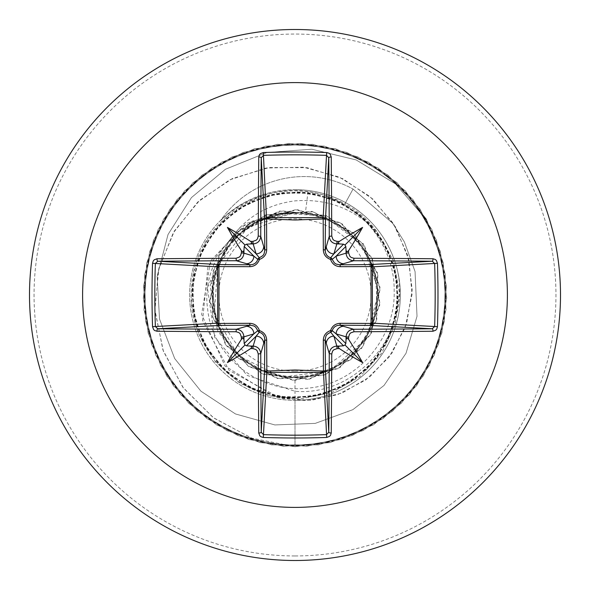 <?xml version="1.0" encoding="UTF-8"?>
<svg xmlns="http://www.w3.org/2000/svg" width="590" height="590" viewBox="0 0 590 590"><rect width="100%" height="100%" fill="white"/><g stroke="black" fill="none" stroke-linecap="round" stroke-linejoin="round"><path stroke-width="0.44" stroke-dasharray="2.95 2.21" d="M295 371.132A76.132 76.132 0 0 0 371.132 295A76.132 76.132 0 0 0 295 218.868A76.132 76.132 0 0 0 218.868 295A76.132 76.132 0 0 0 295 371.132M295 376.597A81.597 81.597 0 0 0 376.597 295A81.597 81.597 0 0 0 295 213.403A81.597 81.597 0 0 0 213.403 295A81.597 81.597 0 0 0 295 376.597M377.246 232.143L393.242 260.559L399.408 292.375L395.271 324.205L381.649 353.167L359.922 376.619L332.096 392.387L300.745 398.936L268.944 395.757L239.584 383.006L215.498 361.928L199.029 334.56L191.566 303.408L193.985 271.533L205.999 241.915L226.464 217.363L253.464 200.217L284.454 192.185L316.365 193.896L346.242 205.35L371.176 225.395L388.781 252.107L397.424 282.994L396.163 315.016L385.13 345.106L365.321 370.387L338.83 388.345L307.987 397.247L275.95 396.347L245.72 385.587L220.262 366.051L202.105 339.656L192.819 308.917L193.483 276.858L203.956 246.568L223.227 220.955L249.437 202.488L280.117 193.004L312.154 193.314L342.576 203.506L368.396 222.563L387.047 248.626L396.9 279.181L396.819 311.188L386.922 341.743L368.101 367.71L342.274 386.649L311.778 396.709L279.756 396.989L249.15 387.365L222.976 368.802L203.838 343.078L193.409 312.722L192.915 280.707L202.23 249.976L220.535 223.684L246.03 204.243L276.341 193.608L308.334 192.746L339.117 201.854L365.63 219.864L385.307 245.211L396.237 275.382L397.328 307.397L388.596 338.299L370.771 364.952L345.637 384.835L315.606 396.045L283.576 397.49L252.623 388.957L225.786 371.449L205.644 346.47L194.147 316.513L192.465 284.505L200.615 253.457L217.917 226.531L242.711 206.117L272.528 194.353L304.521 192.318L335.629 200.268L362.769 217.275L383.382 241.863L395.433 271.606L397.704 303.584L390.145 334.773L373.33 362.017L348.926 382.903L319.338 395.197L287.389 397.844L256.126 390.484L228.699 373.979L207.665 349.73L195.025 320.274L192.097 288.318L199.132 257.011L215.453 229.451L239.452 208.115L268.819 195.253L300.708 192.038L332.045 198.764L359.819 214.797L381.302 238.648L394.489 267.853L398.014 299.75L391.568 331.189L375.749 359.052L352.156 380.83L323.084 394.201L291.195 398.051L259.748 391.908L231.686 376.398L209.752 352.945L196.042 323.999L191.92 292.175L197.775 260.625L213.079 232.46L236.251 210.246L265.087 196.345L296.895 191.898L328.453 197.473L356.795 212.444L379.171 235.476L393.405 264.158L398.058 295.915L392.851 327.546L378.109 356.05L355.328 378.64L326.705 393.132L295 398.125C237.158 399.976 186.211 345.556 191.529 288.06C193.623 230.144 250.942 182.907 308.069 191.544C355.718 198.21 394.644 242.306 394.179 290.538C395.757 338.69 356.574 383.95 308.474 388.05C260.669 394.422 212.304 357.201 207.651 309.049C200.386 261.274 240.285 212.909 288.842 212.658C245.713 214.871 209.826 255.16 212.407 298.12C212.916 341.138 252.019 378.795 295 377.733C337.347 378.721 375.926 342.547 377.652 300.207C381.324 257.992 347.576 217.142 305.391 212.761L294.499 212.695L248.095 227.135L217.872 265.168L214.236 313.651L238.375 355.792L281.968 377.246L330.171 370.682L366.515 338.387L378.765 291.364L362.813 245.374L324.05 215.947L275.53 212.865L233.293 237.128L211.441 280.641L217.105 328.955L248.427 366.294L295 380.351L339.877 367.6L371.368 333.107L379.997 287.293L363.211 243.707L326.064 215.505L279.601 211.05L237.726 231.722L213.019 271.252L212.798 317.966L237.136 357.739L278.805 378.795L325.319 374.783L362.725 346.942L379.923 303.511L371.722 257.616L340.57 222.836L295.789 209.656L250.809 221.98L218.993 256.178L209.929 301.903L226.302 345.644L263.199 374.2L309.603 379.09L351.677 358.816L376.752 319.522L377.416 272.809L353.447 232.799L311.992 211.36L265.426 214.937L227.769 242.424L210.158 285.685L217.931 331.669L248.751 366.729L293.414 380.336L338.498 368.433L370.638 334.537L380.13 288.894L364.178 245.005L327.531 216.095L281.201 210.778L238.928 230.653L213.484 269.711L212.378 316.402L235.985 356.655L277.219 378.478L323.822 375.336L361.729 348.211L379.746 305.119L372.408 259.054L341.927 223.713L297.389 209.686L252.203 221.162L219.738 254.747L209.819 300.31L225.358 344.331L261.731 373.595L308.002 379.355L350.46 359.87L376.273 321.048L377.821 274.38L354.465 233.883L313.224 211.817L266.488 214.893L228.522 242.166L207.422 287.566L214.62 337.17L247.225 375.454L295 391.288C360.778 396.819 416.016 325.842 395.256 262.624A105.352 105.352 0 0 1 295 400.352A105.352 105.352 0 0 1 220.859 220.151A101.554 101.554 0 0 1 353.041 189.051L344.966 203.801C357.798 210.873 368.558 220.321 377.246 232.143C354.553 208.757 327.14 198.336 295 200.88C266.274 204.531 244.113 218.293 228.522 242.166M295 400.352A105.352 105.352 0 0 0 400.352 295A105.352 105.352 0 0 0 295 189.648A105.352 105.352 0 0 0 189.648 295A105.352 105.352 0 0 0 295 400.352A105.352 105.352 0 0 0 400.352 295A105.352 105.352 0 0 0 295 189.648C266.274 190.054 241.561 200.224 220.859 220.151L220.387 220.837A101.554 101.554 0 0 1 353.041 189.051L392.616 223.182L404.393 241.966L415.065 271.562L417.012 316.321L406.023 353.27L384.001 385.476L352.813 409.689L315.267 423.377L274.866 424.94L235.469 413.951L200.925 391.185L174.699 358.58L159.529 319.079L157.132 276.363L168.032 234.503L191.455 197.576L225.41 169.278L266.828 152.53L311.844 149.218L356.183 159.934L395.529 183.933L425.965 219.163L443.23 262.697L446.018 309.499L434.38 354.915L409.43 394.614L373.551 424.793L330.164 442.581L283.421 446.269L237.792 435.509L197.62 411.333L166.749 376.044L148.127 333.011L143.532 286.349L153.407 240.514L176.808 199.885L211.493 168.342L254.157 148.894L300.716 143.4L346.736 152.382L387.814 174.994L420.021 209.059L440.295 251.34L446.689 297.788L438.591 343.97L416.783 385.476L383.338 418.34L341.463 439.425L295.148 446.711L248.818 439.513L206.898 418.509L173.394 385.705L151.505 344.243L143.318 298.075L149.624 251.62L169.809 209.303L201.957 175.171L242.992 152.478L288.989 143.407L335.562 148.813L378.264 168.179L413.015 199.656L436.489 240.241L446.453 286.062L441.947 332.731L423.406 375.8L392.608 411.149L352.481 435.405L306.866 446.247L260.116 442.648L216.7 424.948L180.761 394.835L155.738 355.187L144.012 309.787L146.703 262.978L163.563 219.229L192.974 182.716L232.136 156.925L277.293 144.321L324.146 146.114L368.219 162.125L405.293 190.828L431.836 229.481L445.303 274.387L444.425 321.262L429.269 365.638L401.289 403.258L363.152 430.538L318.519 444.875L271.629 444.897L226.973 430.604L188.815 403.361L160.804 365.763L145.605 321.41L144.675 274.534L158.105 229.606L184.611 190.931L221.656 162.198L265.707 146.143L312.56 144.307L357.732 156.866L396.915 182.62L426.364 219.104L443.26 262.838L446.003 309.639L434.321 355.047L409.335 394.725L373.426 424.866L330.024 442.611L283.281 446.261L237.652 435.457L197.503 411.237L166.668 375.919L148.09 332.871L143.54 286.209L153.459 240.381L176.897 199.774L211.611 168.261L254.297 148.85L300.863 143.4L346.876 152.434L387.925 175.075L420.11 209.177L440.339 251.48L446.689 297.935L438.547 344.11L416.695 385.595L383.227 418.428L341.322 439.469L295 446.711L251.635 438.119L213.197 417.595L182.834 387.224L162.906 349.907L154.816 309.027L158.902 268.192L174.434 230.897L199.744 200.217L232.349 178.571L269.232 167.531L307.102 167.693L342.672 178.681L372.991 199.184L395.632 227.128L408.914 259.866L412.041 294.417L405.109 327.767L389.068 357.098L365.63 380.041L337.096 394.872L306.099 400.632L275.397 397.181L225.019 366.029L201.61 314.359L210.586 260.891L246.155 223.352L294.499 212.695M295 189.648L304.248 190.054C318.969 191.403 332.76 195.585 345.615 202.606C369.856 216.323 386.406 236.325 395.256 262.624M295 560.5A265.5 265.5 0 0 0 560.5 295A265.5 265.5 0 0 0 295 29.5A265.5 265.5 0 0 0 29.5 295A265.5 265.5 0 0 0 295 560.5A265.5 265.5 0 0 0 560.5 295A265.5 265.5 0 0 0 295 29.5M220.387 220.837C241.295 200.976 266.164 190.954 295 190.784C312.715 191.02 329.368 195.356 344.966 203.801M308.069 191.544L305.391 212.761M295 380.351L295 446.711L251.982 438.245L213.787 418.03L183.483 388.095L163.393 351.242L154.912 310.775L158.408 270.198L173.231 232.939L197.775 202.023L229.687 179.854L266.038 168.032L303.636 167.213L339.272 177.103L370.004 196.529L393.419 223.529L407.793 255.559L412.218 289.764L406.687 323.173L392.025 353.004L369.79 376.87L342.156 392.992L311.645 400.286L280.943 398.493L229.082 370.395L202.591 320.466L207.938 266.673L240.624 226.752L287.603 212.37L294.181 212.629M345.615 202.606L353.041 189.051L392.616 223.182L404.393 241.966L415.065 271.562L417.012 316.321L406.023 353.27L384.001 385.476L352.813 409.689L315.267 423.377L274.866 424.94L235.469 413.951L200.925 391.185L174.699 358.58L159.529 319.079L157.132 276.363L168.032 234.503L191.455 197.576L225.41 169.278L266.828 152.53L311.844 149.218L356.183 159.934L395.529 183.933L425.965 219.163L443.23 262.697L446.018 309.499L434.38 354.915L409.43 394.614L373.551 424.793L330.164 442.581L283.421 446.269L237.792 435.509L197.62 411.333L166.749 376.044L148.127 333.011L143.532 286.349L153.407 240.514L176.808 199.885L211.493 168.342L254.157 148.894L300.716 143.4L346.736 152.382L387.814 174.994L420.021 209.059L440.295 251.34L446.689 297.788L438.591 343.97L416.783 385.476L383.338 418.34L341.463 439.425L295.148 446.711L248.818 439.513L206.898 418.509L173.394 385.705L151.505 344.243L143.318 298.075L149.624 251.62L169.809 209.303L201.957 175.171L242.992 152.478L288.989 143.407L335.562 148.813L378.264 168.179L413.015 199.656L436.489 240.241L446.453 286.062L441.947 332.731L423.406 375.8L392.608 411.149L352.481 435.405L306.866 446.247L260.116 442.648L216.7 424.948L180.761 394.835L155.738 355.187L144.012 309.787L146.703 262.978L163.563 219.229L192.974 182.716L232.136 156.925L277.293 144.321L324.146 146.114L368.219 162.125L405.293 190.828L431.836 229.481L445.303 274.387L444.425 321.262L429.269 365.638L401.289 403.258L363.152 430.538L318.519 444.875L271.629 444.897L226.973 430.604L188.815 403.361L160.804 365.763L145.605 321.41L144.675 274.534L158.105 229.606L184.611 190.931L221.656 162.198L265.707 146.143L312.56 144.307L357.732 156.866L396.915 182.62L426.364 219.104L443.26 262.838L446.003 309.639L434.321 355.047L409.335 394.725L373.426 424.866L330.024 442.611L283.281 446.261L237.652 435.457L197.503 411.237L166.668 375.919L148.09 332.871L143.54 286.209L153.459 240.381L176.897 199.774L211.611 168.261L254.297 148.85L300.863 143.4L346.876 152.434L387.925 175.075L420.11 209.177L440.339 251.48L446.689 297.935L438.547 344.11L416.695 385.595L383.227 418.428L341.322 439.469L295 446.711L295 398.125M288.842 212.658L287.603 212.37M295 555.95A260.95 260.95 0 0 0 555.95 295A260.95 260.95 0 0 0 295 34.05A260.95 260.95 0 0 0 34.05 295A260.95 260.95 0 0 0 295 555.95M295 144.137A150.863 150.863 0 0 0 144.137 295A150.863 150.863 0 0 0 295 445.863A150.863 150.863 0 0 0 445.863 295A150.863 150.863 0 0 0 295 144.137"/><path stroke-width="0.89" d="M243.95 339.663L242.992 337.989L241.391 339.368A424.468 36.993 -90 0 1 241.376 337.074L240.189 333.748L238.854 332.554L236.044 331.742A424.018 11.099 180 0 1 157.006 331.241L154.713 330.548L153.592 329.53L152.544 326.69A422.211 185.083 -90 0 1 152.021 295A422.211 185.083 -90 0 1 152.544 263.31L155.354 263.479A419.947 184.095 90 0 0 154.831 295A419.947 184.095 90 0 0 155.354 326.521L157.744 328.77A421.747 11.04 0 0 0 236.361 329.264C240.934 329.736 243.456 332.259 243.928 336.846A422.189 36.794 90 0 0 243.95 339.663L244.194 343.535L244.998 345.003L246.465 345.806L250.337 346.05A422.189 36.794 -0 0 0 253.154 346.072C257.749 346.551 260.279 349.074 260.736 353.639A421.747 11.04 90 0 0 261.23 432.256L263.479 434.646A419.947 184.095 -0 0 0 295 435.169A419.947 184.095 -0 0 0 326.521 434.646L328.77 432.256A421.747 11.04 -90 0 0 329.264 353.639C329.736 349.066 332.259 346.544 336.846 346.072A422.189 36.794 -0 0 0 339.663 346.05L343.535 345.806L345.003 345.003L345.806 343.535L346.05 339.663A422.189 36.794 -90 0 0 346.072 336.846C346.551 332.251 349.074 329.721 353.639 329.264L353.956 331.742L350.644 332.915L349.457 334.242L348.624 337.074L346.072 336.846L336.145 333.874L332.192 330.643A2.279 2.257 -45 0 1 330.643 332.192L333.874 336.145L336.846 346.072L337.074 348.624L333.748 349.811L332.554 351.146L331.742 353.956L329.264 353.639L325.186 339.648L325.451 370.314A2.279 2.043 -3.1 0 1 323.173 372.364L266.828 372.364A2.279 2.043 3.1 0 1 264.549 370.314A2.279 0.738 -179.5 0 0 266.555 371.044L295 369.996L323.445 371.044L323.32 340.305C323.504 335.496 325.923 332.251 330.57 330.57C332.236 325.931 335.481 323.512 340.305 323.32L371.044 323.445A2.279 0.738 -89.5 0 1 370.314 325.451L339.648 325.186L353.639 329.264A421.747 11.04 -0 0 0 432.256 328.77L434.646 326.521L437.456 326.69L436.762 329.028L435.759 330.201L432.994 331.241A424.018 11.099 180 0 1 353.956 331.742M331.742 353.956A424.018 11.099 90 0 1 331.241 432.994L330.548 435.287L329.53 436.408L326.69 437.456A422.211 185.083 180 0 1 295 437.979A422.211 185.083 180 0 1 263.31 437.456L266.828 372.364L266.68 340.305C266.488 335.481 264.069 332.236 259.43 330.57C257.749 325.923 254.504 323.504 249.695 323.32L218.956 323.445L218.956 266.555L249.695 266.68C254.519 266.488 257.764 264.069 259.43 259.43C264.077 257.749 266.496 254.504 266.68 249.695L266.555 218.956L295 220.004L323.445 218.956A2.279 0.738 -179.5 0 1 325.451 219.687L325.186 250.352L329.264 236.361L331.742 236.044L332.915 239.356L334.242 240.543L337.074 241.376A424.468 36.993 0 0 1 339.368 241.391L337.989 243.021L339.663 243.95A422.189 36.794 180 0 0 336.846 243.928C332.251 243.449 329.721 240.927 329.264 236.361A421.747 11.04 -90 0 0 328.77 157.744L326.521 155.354L326.69 152.544L329.028 153.238L330.201 154.241L331.241 157.006A424.018 11.099 90 0 1 331.742 236.044M432.994 331.241A2.279 0.738 89.5 0 0 432.256 328.77L370.314 325.451A2.279 2.043 -86.9 0 0 372.364 323.173L434.646 326.521A419.947 184.095 -90 0 0 434.646 263.479L432.256 261.23A421.747 11.04 180 0 0 353.639 260.736L339.648 264.814L370.314 264.549A2.279 0.738 89.5 0 1 371.044 266.555L372.364 266.828L372.364 323.173L371.044 323.445L371.044 266.555L340.305 266.68C335.496 266.496 332.251 264.077 330.57 259.43C325.931 257.764 323.512 254.519 323.32 249.695L323.173 217.636L326.521 155.354A419.947 184.095 180 0 0 263.479 155.354L261.23 157.744A421.747 11.04 90 0 0 260.736 236.361L264.814 250.352L264.549 219.687A2.279 2.043 176.9 0 1 266.828 217.636L323.173 217.636A2.279 2.043 -176.9 0 1 325.451 219.687L328.77 157.744A2.279 0.738 -0.5 0 1 331.241 157.006M295 82.6A212.4 212.4 0 0 1 507.4 295A212.4 212.4 0 0 1 295 507.4A212.4 212.4 0 0 1 82.6 295A212.4 212.4 0 0 1 295 82.6M295 29.5A265.5 265.5 0 0 1 560.5 295A265.5 265.5 0 0 1 295 560.5A265.5 265.5 0 0 1 29.5 295A265.5 265.5 0 0 1 295 29.5A265.5 265.5 0 0 0 29.5 295A265.5 265.5 0 0 0 295 560.5M263.31 437.456L260.972 436.762L259.799 435.759L258.759 432.994A2.279 0.738 -0.5 0 0 261.23 432.256L264.549 370.314L264.814 339.648L260.736 353.639L258.258 353.956L257.085 350.644L255.758 349.457L252.926 348.624L253.154 346.072L256.126 336.145L259.357 332.192A2.279 2.257 45 0 1 257.808 330.643L253.855 333.874L243.928 336.846L241.376 337.074M241.391 339.368A311.402 220.041 132 0 0 227.416 362.584A311.402 220.041 -42 0 0 250.632 348.609L252.011 346.979L250.337 346.05M152.544 263.31L153.238 260.972L154.241 259.799L157.006 258.759A2.279 0.738 89.5 0 0 157.744 261.23L155.354 263.479L217.636 266.828A2.279 2.043 93.1 0 1 219.687 264.549A2.279 0.738 -89.5 0 0 218.956 266.555L217.636 266.828L217.636 323.173L218.956 323.445A2.279 0.738 89.5 0 0 219.687 325.451A2.279 2.043 86.9 0 1 217.636 323.173L152.544 326.69M236.044 258.258L239.356 257.085L240.543 255.758L241.376 252.926A424.468 36.993 -90 0 1 241.391 250.632L243.021 252.011L243.95 250.337A422.189 36.794 90 0 0 243.928 253.154C243.449 257.749 240.927 260.279 236.361 260.736A421.747 11.04 180 0 0 157.744 261.23L219.687 264.549L250.352 264.814L236.361 260.736L236.044 258.258A424.018 11.099 -0 0 0 157.006 258.759M241.376 252.926L243.928 253.154L253.855 256.126L257.808 259.357A2.279 2.257 135 0 1 259.357 257.808L256.126 253.855L253.154 243.928L252.926 241.376L256.252 240.189L257.447 238.854L258.258 236.044L260.736 236.361C260.264 240.934 257.742 243.456 253.154 243.928A422.189 36.794 180 0 0 250.337 243.95L252.011 242.992L250.632 241.391A311.402 220.041 -138 0 0 227.416 227.416A311.402 220.041 48 0 0 241.391 250.632M263.31 152.544L266.555 218.956A2.279 0.738 179.5 0 0 264.549 219.687L261.23 157.744A2.279 0.738 -179.5 0 0 258.759 157.006L259.453 154.713L260.47 153.592L263.31 152.544A422.211 185.083 -0 0 1 295 152.021A422.211 185.083 -0 0 1 326.69 152.544M337.074 241.376L336.846 243.928L333.874 253.855L330.643 257.808A2.279 2.257 -135 0 1 332.192 259.357L336.145 256.126L346.072 253.154L348.624 252.926L349.811 256.252L351.146 257.447L353.956 258.258L353.639 260.736C349.066 260.264 346.544 257.742 346.072 253.154A422.189 36.794 -90 0 0 346.05 250.337L347.009 252.011L348.609 250.632A311.402 220.041 -48 0 0 362.584 227.416A311.402 220.041 138 0 0 339.368 241.391M437.456 263.31L372.364 266.828A2.279 2.043 -93.1 0 0 370.314 264.549L432.256 261.23A2.279 0.738 -89.5 0 0 432.994 258.759L435.287 259.453L436.408 260.47L437.456 263.31A422.211 185.083 90 0 1 437.456 326.69M339.663 346.05L337.989 347.009L339.368 348.609A311.402 220.041 42 0 0 362.584 362.584A311.402 220.041 -132 0 0 348.609 339.368L346.979 337.989L346.05 339.663M236.044 331.742L236.361 329.264L250.352 325.186A2.279 0.671 89.5 0 1 249.695 323.32M346.05 250.337L345.806 246.465L345.003 244.998L343.535 244.194L339.663 243.95M250.337 243.95L246.465 244.194L244.998 244.998L244.194 246.465L243.95 250.337M246.465 345.806L256.126 336.145A7.589 7.552 16.7 0 1 263.708 343.697M266.68 340.305A2.279 0.671 -179.5 0 1 264.814 339.648L264.423 337.038L263.376 334.958L261.68 333.269L259.357 332.192A2.279 0.413 104.8 0 1 259.43 330.57A2.279 0.413 165.2 0 1 257.808 330.643L255.625 327.096L253.921 325.96L250.352 325.186L219.687 325.451L157.744 328.77A2.279 0.738 -89.5 0 0 157.006 331.241M246.303 326.292A7.589 7.552 73.3 0 1 253.855 333.874L244.194 343.535M244.194 246.465L253.855 256.126A7.589 7.552 106.7 0 1 246.303 263.708M249.695 266.68A2.279 0.671 -89.5 0 1 250.352 264.814L252.963 264.423L255.042 263.376L256.731 261.68L257.808 259.357A2.279 0.413 -165.2 0 1 259.43 259.43A2.279 0.413 -104.8 0 1 259.357 257.808L262.904 255.625L264.04 253.921L264.814 250.352A2.279 0.671 179.5 0 1 266.68 249.695M263.708 246.303A7.589 7.552 163.3 0 1 256.126 253.855L246.465 244.194M326.292 343.697A7.589 7.552 -16.7 0 1 333.874 336.145L343.535 345.806M340.305 323.32A2.279 0.671 -89.5 0 1 339.648 325.186L337.038 325.577L334.958 326.624L333.269 328.32L332.192 330.643A2.279 0.413 -165.2 0 1 330.57 330.57A2.279 0.413 -104.8 0 1 330.643 332.192L327.096 334.375L325.96 336.079L325.186 339.648A2.279 0.671 179.5 0 1 323.32 340.305M345.806 343.535L336.145 333.874A7.589 7.552 -73.3 0 1 343.697 326.292M343.535 244.194L333.874 253.855A7.589 7.552 -163.3 0 1 326.292 246.303M323.32 249.695A2.279 0.671 -179.5 0 1 325.186 250.352L325.577 252.963L326.624 255.042L328.32 256.731L330.643 257.808A2.279 0.413 104.8 0 1 330.57 259.43A2.279 0.413 165.2 0 1 332.192 259.357L334.375 262.904L336.079 264.04L339.648 264.814A2.279 0.671 89.5 0 1 340.305 266.68M343.697 263.708A7.589 7.552 -106.7 0 1 336.145 256.126L345.806 246.465M326.69 437.456L323.445 371.044A2.279 0.738 179.5 0 0 325.451 370.314L328.77 432.256A2.279 0.738 -179.5 0 0 331.241 432.994M227.416 362.584L244.998 345.003M362.584 362.584L345.003 345.003M362.584 227.416L345.003 244.998M227.416 227.416L244.998 244.998M258.759 432.994A424.018 11.099 -90 0 1 258.258 353.956M252.926 348.624A424.468 36.993 180 0 1 250.632 348.609M250.632 241.391A424.468 36.993 -0 0 1 252.926 241.376M258.258 236.044A424.018 11.099 -90 0 1 258.759 157.006M348.609 250.632A424.468 36.993 90 0 1 348.624 252.926M353.956 258.258A424.018 11.099 0 0 1 432.994 258.759M348.624 337.074A424.468 36.993 90 0 1 348.609 339.368M339.368 348.609A424.468 36.993 180 0 1 337.074 348.624"/></g></svg>
